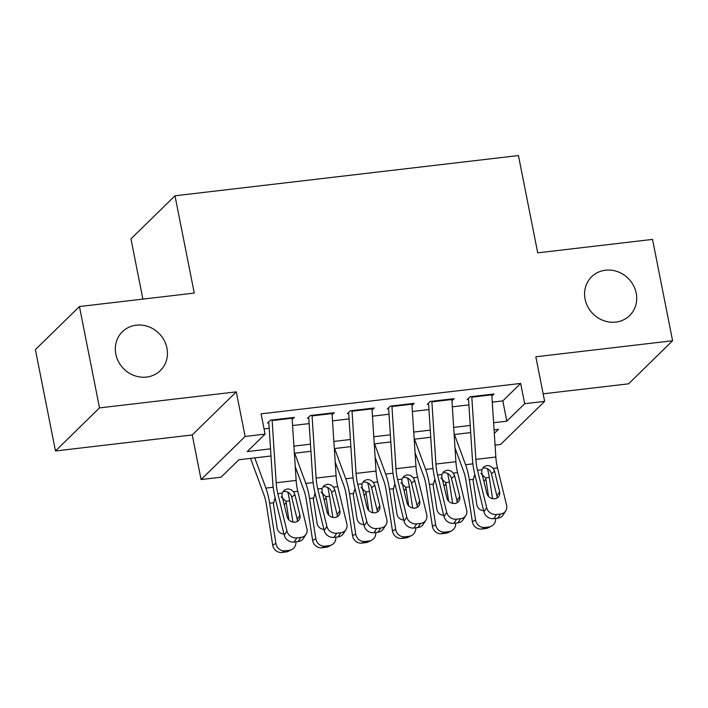 <?xml version="1.0" encoding="UTF-8"?>
<svg xmlns="http://www.w3.org/2000/svg" width="708" height="708" viewBox="0 0 708 708"><rect width="100%" height="100%" fill="white"/><g stroke="black" fill="none" stroke-linecap="round" stroke-linejoin="round"><path stroke-width="1.06" d="M166.946 348.141A27.161 24.984 -134.4 0 1 160.38 370.549A27.161 24.984 -134.4 0 1 134.228 375.559A27.161 24.984 -134.4 0 1 115.829 354.124A27.161 24.984 -134.4 0 1 122.396 331.716A27.161 24.984 -134.4 0 1 148.547 326.698A27.161 24.984 -134.4 0 1 166.946 348.141M636.209 293.165A27.161 24.984 -134.4 0 1 629.642 315.573A27.161 24.984 -134.4 0 1 603.49 320.582A27.161 24.984 -134.4 0 1 585.091 299.148A27.161 24.984 -134.4 0 1 591.658 276.74A27.161 24.984 -134.4 0 1 617.81 271.73A27.161 24.984 -134.4 0 1 636.209 293.165M271.005 455.979L238.906 459.74L221.046 477.201L201.081 479.546L245.118 436.464L265.084 434.119L247.234 451.589L270.536 448.854M192.249 434.951L236.286 391.869L99.509 407.888L79.438 306.537L35.4 349.619L55.472 450.969L192.249 434.951L201.081 479.546M142.883 299.103L130.953 238.87L174.991 195.789L518.451 155.548L537.717 252.853L652.528 239.401L672.6 340.752L535.814 356.779L544.647 401.374L500.609 444.456L495.06 445.102M543.151 393.834L628.562 383.833L672.6 340.752M99.509 407.888L55.472 450.969M292.192 419.525L294.378 417.384L270.421 420.189L267.438 423.101M332.132 414.844L334.318 412.702L310.352 415.507L307.378 418.419M372.063 410.162L374.249 408.02L350.292 410.826L347.318 413.738M412.003 405.489L414.189 403.348L390.232 406.153L387.249 409.065M451.934 400.808L454.129 398.666L430.163 401.471L427.19 404.383M492.264 402.144L502.813 400.905L520.663 383.435L261.075 413.853L265.084 434.119M264.049 428.88L269.199 428.269M292.581 425.535L309.139 423.596M332.521 420.853L349.071 418.915M372.452 416.18L389.011 414.233M412.392 411.498L428.951 409.56M452.332 406.817L468.882 404.879M491.874 396.126L494.06 393.984L470.103 396.79L467.13 399.701M236.286 391.869L245.118 436.464M520.663 383.435L524.681 403.71L544.647 401.374M79.438 306.537L194.257 293.085L174.991 195.789M494.299 433.429L498.494 429.322L494.069 429.844M470.687 432.588L454.129 434.526M430.747 437.261L414.198 439.199M390.816 441.942L374.258 443.881M350.876 446.624L334.318 448.562M310.936 451.297L294.386 453.235M493.609 422.72L506.822 421.171L524.681 403.71M293.917 446.12L310.476 444.181M333.857 441.438L350.416 439.5M373.797 436.756L390.347 434.818M413.729 432.084L430.287 430.145M453.669 427.402L470.227 425.464M502.813 400.905L506.822 421.171M491.75 394.259A14.85 4.752 83.3 0 1 491.795 394.834L495.839 457.032A21.222 6.788 -96.7 0 0 497.485 467.935L506.609 505.344A8.487 7.505 33 0 1 505.742 510.902A8.487 7.505 33 0 1 500.512 514.035L496.52 514.504L493.821 518.663L497.812 518.194L500.512 514.035M468.537 399.542L472.342 458.076A31.833 10.178 -96.7 0 0 474.811 474.431L483.945 511.84L486.644 507.68A8.487 7.505 33 0 0 496.52 514.504M471.785 396.595A14.85 4.752 83.3 0 1 471.82 397.17L475.865 459.368A21.222 6.788 -96.7 0 0 477.519 470.271L486.644 507.68M497.06 498.007A6.788 6 33 0 0 496.91 495.972L491.078 472.528C489.511 469.413 487.051 467.908 483.688 468.023M493.821 518.663A8.487 7.505 -147 0 1 483.945 511.84M505.742 510.902L503.043 515.061A8.487 7.505 -147 0 1 497.812 518.194M493.184 468.439L494.591 471.236L499.609 491.812A6.788 6 -147 0 1 498.919 496.255A6.788 6 -147 0 1 494.733 498.759A6.788 6 -147 0 1 486.83 493.308L481.812 472.732L481.821 469.767L483.759 466.837L486.759 465.607C489.299 465.43 491.44 466.377 493.184 468.439L497.485 467.935M455.005 447.987L463.607 471.36A21.222 6.788 83.3 0 1 466.112 481.422L472.36 521.654L475.564 520.035A8.487 7.992 63.2 0 0 484.847 527.442L481.644 529.053A8.487 7.992 -116.8 0 1 472.36 521.654M454.439 434.491L465.563 464.714A31.833 10.178 83.3 0 1 469.315 479.812L475.564 520.035M487.502 468.74A31.833 10.178 83.3 0 1 489.29 477.466L492.582 498.671M483.635 510.574A6.788 6.39 -116.8 0 1 476.829 504.609L473.112 480.644L474.493 475.307M480.856 473.484L485.582 477.9L485.892 479.148L483.945 481.458M488.839 526.973A8.487 7.992 63.2 0 0 491.37 526.212L488.166 527.832A8.487 7.992 -116.8 0 1 485.635 528.584L488.839 526.973L484.847 527.442M491.37 526.212A8.487 7.992 63.2 0 0 495.618 518.451M488.573 496.45L485.892 479.148M485.635 528.584L481.644 529.053M451.81 398.94A14.85 4.752 83.3 0 1 451.854 399.516L455.899 461.713A21.222 6.788 -96.7 0 0 457.545 472.608L466.669 510.025A8.487 7.505 33 0 1 465.802 515.583A8.487 7.505 33 0 1 460.581 518.716L456.58 519.176L453.881 523.336L457.872 522.867L460.581 518.716M428.597 404.215L432.411 462.758A31.833 10.178 -96.7 0 0 434.88 479.112L444.005 516.521L446.704 512.362A8.487 7.505 33 0 0 456.58 519.176M431.845 401.277A14.85 4.752 83.3 0 1 431.889 401.852L435.933 464.05A21.222 6.788 -96.7 0 0 437.579 474.953L446.704 512.362M457.12 502.689A6.788 6 33 0 0 456.979 500.653L451.138 477.201C449.58 474.086 447.111 472.59 443.757 472.705M453.881 523.336A8.487 7.505 -147 0 1 444.005 516.521M465.802 515.583L463.103 519.743A8.487 7.505 -147 0 1 457.872 522.867M453.244 473.112L454.651 475.918L459.678 496.494A6.788 6 -147 0 1 458.979 500.937A6.788 6 -147 0 1 454.801 503.441A6.788 6 -147 0 1 446.898 497.99L441.872 477.413L441.881 474.449L443.819 471.519L446.828 470.289C449.368 470.112 451.509 471.05 453.244 473.112L457.545 472.608M411.879 403.613A14.85 4.752 83.3 0 1 411.914 404.188L415.959 466.386A21.222 6.788 -96.7 0 0 417.614 477.289L426.738 514.698A8.487 7.505 33 0 1 425.871 520.265A8.487 7.505 33 0 1 420.641 523.389L416.649 523.858L413.95 528.018L417.941 527.548L420.641 523.389M388.665 408.897L392.471 467.439A31.833 10.178 -96.7 0 0 394.94 483.785L404.064 521.203L406.764 517.044A8.487 7.505 33 0 0 416.649 523.858M391.905 405.958A14.85 4.752 83.3 0 1 391.949 406.534L395.993 468.731A21.222 6.788 -96.7 0 0 397.639 479.626L406.764 517.044M417.18 507.362A6.788 6 33 0 0 417.039 505.326L411.206 481.882C409.64 478.767 407.18 477.263 403.817 477.378M413.95 528.018A8.487 7.505 -147 0 1 404.064 521.203M425.871 520.265L423.163 524.416A8.487 7.505 -147 0 1 417.941 527.548M413.304 477.794L414.72 480.59L419.738 501.167A6.788 6 -147 0 1 419.039 505.618A6.788 6 -147 0 1 414.861 508.123A6.788 6 -147 0 1 406.958 502.671L401.94 482.086L401.94 479.13L403.887 476.192L406.888 474.971C409.428 474.785 411.569 475.732 413.304 477.794L417.614 477.289M371.939 408.295A14.85 4.752 83.3 0 1 371.983 408.87L376.028 471.068A21.222 6.788 -96.7 0 0 377.674 481.971L386.798 519.38A8.487 7.505 33 0 1 385.931 524.938A8.487 7.505 33 0 1 380.7 528.071L376.709 528.54L374.01 532.699L378.001 532.23L380.7 528.071M348.725 413.578L352.531 472.112A31.833 10.178 -96.7 0 0 355 488.467L364.133 525.876L366.832 521.725A8.487 7.505 33 0 0 376.709 528.54M351.973 410.631A14.85 4.752 83.3 0 1 352.009 411.206L356.053 473.404A21.222 6.788 -96.7 0 0 357.708 484.307L366.832 521.725M377.249 512.043A6.788 6 33 0 0 377.099 510.008L371.266 486.564C369.7 483.449 367.24 481.944 363.877 482.06M374.01 532.699A8.487 7.505 -147 0 1 364.133 525.876M385.931 524.938L383.232 529.097A8.487 7.505 -147 0 1 378.001 532.23M373.373 482.475L374.78 485.272L379.798 505.848A6.788 6 -147 0 1 379.107 510.291A6.788 6 -147 0 1 374.921 512.796A6.788 6 -147 0 1 367.018 507.344L362 486.768L362.009 483.803L363.947 480.874L366.948 479.643C369.488 479.466 371.629 480.413 373.373 482.475L377.674 481.971M331.999 412.976A14.85 4.752 83.3 0 1 332.043 413.552L336.088 475.749A21.222 6.788 -96.7 0 0 337.734 486.653L346.867 524.062A8.487 7.505 33 0 1 345.991 529.619A8.487 7.505 33 0 1 340.769 532.752L336.769 533.212L334.07 537.372L338.07 536.903L340.769 532.752M308.785 418.251L312.6 476.794A31.833 10.178 -96.7 0 0 315.069 493.149L324.193 530.558L326.892 526.398A8.487 7.505 33 0 0 336.769 533.212M312.033 415.313A14.85 4.752 83.3 0 1 312.078 415.888L316.122 478.086A21.222 6.788 -96.7 0 0 317.768 488.989L326.892 526.398M337.309 516.725A6.788 6 33 0 0 337.167 514.689L331.326 491.237C329.769 488.122 327.3 486.626 323.945 486.741M334.07 537.372A8.487 7.505 -147 0 1 324.193 530.558M345.991 529.619L343.291 533.779A8.487 7.505 -147 0 1 338.07 536.903M333.433 487.148L334.849 489.954L339.867 510.53A6.788 6 -147 0 1 339.167 514.973A6.788 6 -147 0 1 334.99 517.477A6.788 6 -147 0 1 327.087 512.026L322.06 491.449L322.069 488.485L324.016 485.555L327.016 484.325C329.556 484.148 331.698 485.086 333.433 487.148L337.734 486.653M415.074 452.669L423.676 476.041A21.222 6.788 83.3 0 1 426.181 486.104L432.42 526.336L435.624 524.716A8.487 7.992 63.2 0 0 444.907 532.115L441.704 533.735A8.487 7.992 -116.8 0 1 432.42 526.336M414.499 439.164L425.623 469.395A31.833 10.178 83.3 0 1 429.384 484.484L435.624 524.716M447.562 473.413A31.833 10.178 83.3 0 1 449.35 482.148L452.642 503.353M443.695 515.256A6.788 6.39 -116.8 0 1 436.889 509.291L433.172 485.325L434.553 479.98M440.916 478.165L445.642 482.582L445.952 483.83L444.005 486.13M448.907 531.646A8.487 7.992 63.2 0 0 451.439 530.894L448.235 532.505A8.487 7.992 -116.8 0 1 445.704 533.266L448.907 531.646L444.907 532.115M451.439 530.894A8.487 7.992 63.2 0 0 455.678 523.124M448.633 501.131L445.952 483.83M445.704 533.266L441.704 533.735M375.134 457.341L383.736 480.723A21.222 6.788 83.3 0 1 386.241 490.786L392.489 531.009L395.692 529.398A8.487 7.992 63.2 0 0 404.976 536.797L401.772 538.416A8.487 7.992 -116.8 0 1 392.489 531.009M374.567 443.845L385.692 474.068A31.833 10.178 83.3 0 1 389.444 489.166L395.692 529.398M407.622 478.095A31.833 10.178 83.3 0 1 409.41 486.83L412.702 508.025M403.755 519.929A6.788 6.39 -116.8 0 1 396.958 513.973L393.232 490.007L394.613 484.661M400.985 482.838L405.711 487.263L406.011 488.511L404.064 490.812M408.967 536.328A8.487 7.992 63.2 0 0 411.498 535.567L408.295 537.186A8.487 7.992 -116.8 0 1 405.764 537.947L408.967 536.328L404.976 536.797M411.498 535.567A8.487 7.992 63.2 0 0 415.746 527.805M408.702 505.804L406.011 488.511M405.764 537.947L401.772 538.416M335.194 462.023L343.796 485.396A21.222 6.788 83.3 0 1 346.3 495.458L352.549 535.69L355.752 534.071A8.487 7.992 63.2 0 0 365.036 541.478L361.832 543.089A8.487 7.992 -116.8 0 1 352.549 535.69M334.627 448.527L345.752 478.75A31.833 10.178 83.3 0 1 349.504 493.848L355.752 534.071M367.691 482.776A31.833 10.178 83.3 0 1 369.479 491.502L372.771 512.707M363.824 524.61A6.788 6.39 -116.8 0 1 357.018 518.645L353.301 494.68L354.681 489.343M361.045 487.52L365.771 491.936L366.08 493.184L364.133 495.494M369.027 541.009A8.487 7.992 63.2 0 0 371.558 540.248L368.355 541.868A8.487 7.992 -116.8 0 1 365.824 542.62L369.027 541.009L365.036 541.478M371.558 540.248A8.487 7.992 63.2 0 0 375.806 532.487M368.762 510.486L366.08 493.184M365.824 542.62L361.832 543.089M295.263 466.705L303.865 490.078A21.222 6.788 83.3 0 1 306.369 500.14L312.617 540.372L315.821 538.753A8.487 7.992 63.2 0 0 325.096 546.151L321.892 547.771A8.487 7.992 -116.8 0 1 312.617 540.372M294.687 453.2L305.812 483.431A31.833 10.178 83.3 0 1 309.573 498.52L315.821 538.753M327.751 487.449A31.833 10.178 83.3 0 1 329.539 496.184L332.831 517.389M323.883 529.292A6.788 6.39 -116.8 0 1 317.078 523.327L313.361 499.361L314.741 494.016M321.105 492.202L325.83 496.618L326.14 497.866L324.193 500.167M329.096 545.682A8.487 7.992 63.2 0 0 331.627 544.93L328.424 546.541A8.487 7.992 -116.8 0 1 325.892 547.302L329.096 545.682L325.096 546.151M331.627 544.93A8.487 7.992 63.2 0 0 335.866 537.168M328.831 515.167L326.14 497.866M325.892 547.302L321.892 547.771M292.068 417.649A14.85 4.752 83.3 0 1 292.103 418.224L296.156 480.422A21.222 6.788 -96.7 0 0 297.803 491.325L306.927 528.743A8.487 7.505 33 0 1 306.06 534.301A8.487 7.505 33 0 1 300.829 537.425L296.838 537.894L294.139 542.054L298.13 541.585L300.829 537.425M268.854 422.933L272.66 481.475A31.833 10.178 -96.7 0 0 275.129 497.821L284.253 535.239L286.961 531.08A8.487 7.505 33 0 0 296.838 537.894M272.093 419.994A14.85 4.752 83.3 0 1 272.137 420.57L276.182 482.767A21.222 6.788 -96.7 0 0 277.828 493.671L286.961 531.08M297.378 521.398A6.788 6 33 0 0 297.227 519.362L291.395 495.919C289.829 492.803 287.368 491.299 284.005 491.414M294.139 542.054A8.487 7.505 -147 0 1 284.253 535.239M306.06 534.301L303.36 538.452A8.487 7.505 -147 0 1 298.13 541.585M293.501 491.83L294.909 494.626L299.926 515.203A6.788 6 -147 0 1 299.236 519.654A6.788 6 -147 0 1 295.05 522.159A6.788 6 -147 0 1 287.147 516.707L282.129 496.122L282.129 493.166L284.076 490.228L287.076 489.007C289.616 488.83 291.758 489.768 293.501 491.83L297.803 491.325M250.535 458.377L263.925 494.759A21.222 6.788 83.3 0 1 266.429 504.822L272.677 545.045L275.881 543.434A8.487 7.992 63.2 0 0 285.165 550.833L281.961 552.452A8.487 7.992 -116.8 0 1 272.677 545.045M254.756 457.881L265.881 488.104A31.833 10.178 83.3 0 1 269.633 503.202L275.881 543.434M287.811 492.131A31.833 10.178 83.3 0 1 289.599 500.866L292.891 522.062M283.943 533.965A6.788 6.39 -116.8 0 1 277.147 528.009L273.421 504.043L274.81 498.697M281.173 496.874L285.899 501.299L286.2 502.547L284.253 504.848M289.156 550.364A8.487 7.992 63.2 0 0 291.687 549.603L288.483 551.222A8.487 7.992 -116.8 0 1 285.952 551.983L289.156 550.364L285.165 550.833M291.687 549.603A8.487 7.992 63.2 0 0 295.935 541.841M288.891 519.84L286.2 502.547M285.952 551.983L281.961 552.452M477.519 470.271L481.821 469.767M475.865 459.368L495.839 457.032M471.82 397.17L491.795 394.834M496.91 495.972L499.609 491.812M494.591 471.236L491.476 473.687M489.29 477.466L485.582 477.9M472.891 463.855L465.563 464.714M473.024 479.378L469.315 479.812M437.579 474.953L441.881 474.449M435.933 464.05L455.899 461.713M431.889 401.852L451.854 399.516M456.979 500.653L459.678 496.494M454.651 475.918L451.536 478.36M397.639 479.626L401.94 479.13M395.993 468.731L415.959 466.386M391.949 406.534L411.914 404.188M417.039 505.326L419.738 501.167M414.72 480.59L411.605 483.042M357.708 484.307L362.009 483.803M356.053 473.404L376.028 471.068M352.009 411.206L371.983 408.87M377.099 510.008L379.798 505.848M374.78 485.272L371.665 487.724M317.768 488.989L322.069 488.485M316.122 478.086L336.088 475.749M312.078 415.888L332.043 413.552M337.167 514.689L339.867 510.53M334.849 489.954L331.725 492.396M449.35 482.148L445.642 482.582M432.96 468.537L425.623 469.395M433.084 484.051L429.384 484.484M409.41 486.83L405.711 487.263M393.02 473.21L385.692 474.068M393.152 488.732L389.444 489.166M369.479 491.502L365.771 491.936M353.08 477.891L345.752 478.75M353.212 493.414L349.504 493.848M329.539 496.184L325.83 496.618M313.148 482.573L305.812 483.431M313.272 498.087L309.573 498.52M277.828 493.671L282.129 493.166M276.182 482.767L296.156 480.422M272.137 420.57L292.103 418.224M297.227 519.362L299.926 515.203M294.909 494.626L291.793 497.078M289.599 500.866L285.899 501.299M273.208 487.246L265.881 488.104M273.341 502.769L269.633 503.202"/></g></svg>
